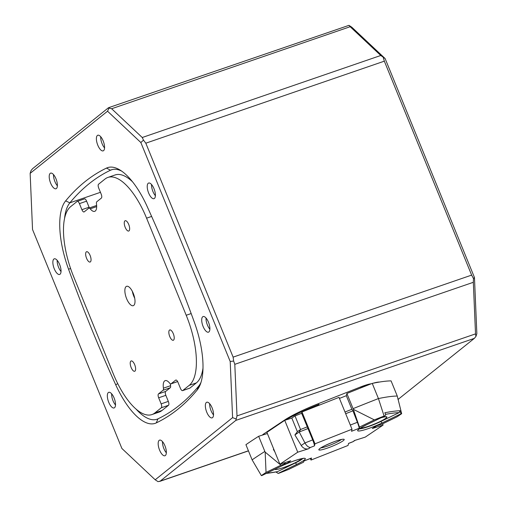 <?xml version="1.0" encoding="UTF-8"?>
<svg xmlns="http://www.w3.org/2000/svg" width="507" height="507" viewBox="0 0 507 507"><rect width="100%" height="100%" fill="white"/><g stroke="black" fill="none" stroke-linecap="round" stroke-linejoin="round"><path stroke-width="0.76" d="M115.507 405.004A8.264 3.27 71 0 1 113.048 400.815A8.264 3.27 71 0 1 111.654 393.793M114.107 397.989A8.264 3.27 71 0 1 114.113 407.951A8.264 3.27 71 0 1 108.745 402.292A8.264 3.27 71 0 1 108.739 392.329A8.264 3.27 71 0 1 114.107 397.989M61.03 271.511A8.264 3.27 71 0 1 58.571 267.316A8.264 3.27 71 0 1 57.171 260.3M59.63 264.489A8.264 3.27 71 0 1 59.636 274.458A8.264 3.27 71 0 1 54.268 268.799A8.264 3.27 71 0 1 54.262 258.83A8.264 3.27 71 0 1 59.63 264.489M57.38 185.816A8.264 3.27 71 0 1 54.927 181.62A8.264 3.27 71 0 1 53.527 174.604M55.979 178.794A8.264 3.27 71 0 1 55.985 188.762A8.264 3.27 71 0 1 50.618 183.103A8.264 3.27 71 0 1 50.611 173.134A8.264 3.27 71 0 1 55.979 178.794M104.562 147.924A8.264 3.27 71 0 1 102.11 143.728A8.264 3.27 71 0 1 100.709 136.713M103.162 140.902A8.264 3.27 71 0 1 103.168 150.871A8.264 3.27 71 0 1 97.8 145.211A8.264 3.27 71 0 1 97.794 135.242A8.264 3.27 71 0 1 103.162 140.902M155.395 195.721A8.264 3.27 71 0 1 152.943 191.532A8.264 3.27 71 0 1 151.542 184.51M153.995 188.705A8.264 3.27 71 0 1 154.001 198.674A8.264 3.27 71 0 1 148.633 193.009A8.264 3.27 71 0 1 148.627 183.046A8.264 3.27 71 0 1 153.995 188.705M209.873 329.22A8.264 3.27 71 0 1 207.42 325.031A8.264 3.27 71 0 1 206.019 318.009M208.478 322.205A8.264 3.27 71 0 1 208.478 332.167A8.264 3.27 71 0 1 203.117 326.508A8.264 3.27 71 0 1 203.111 316.545A8.264 3.27 71 0 1 208.478 322.205M213.523 414.916A8.264 3.27 71 0 1 211.064 410.721A8.264 3.27 71 0 1 209.67 403.705M212.122 407.901A8.264 3.27 71 0 1 212.129 417.863A8.264 3.27 71 0 1 206.761 412.204A8.264 3.27 71 0 1 206.755 402.241A8.264 3.27 71 0 1 212.122 407.901M166.34 452.808A8.264 3.27 71 0 1 163.881 448.619A8.264 3.27 71 0 1 162.481 441.597M164.94 445.792A8.264 3.27 71 0 1 164.946 455.755A8.264 3.27 71 0 1 159.578 450.096A8.264 3.27 71 0 1 159.572 440.133A8.264 3.27 71 0 1 164.94 445.792M115.71 384.775A659.296 260.782 71 0 1 91.159 327.795A659.296 260.782 71 0 1 68.559 269.242A64.44 25.489 71 0 1 65.65 200.88A659.296 260.782 71 0 1 106.483 168.09A64.44 25.489 71 0 1 119.988 170.016A64.44 25.489 71 0 1 147.036 206.222A659.296 260.782 71 0 1 194.181 321.755A64.44 25.489 71 0 1 200.36 384.255A64.44 25.489 71 0 1 197.09 390.117A659.296 260.782 71 0 1 156.257 422.908A64.44 25.489 71 0 1 115.71 384.775L117.738 383.641M30.147 173.356L31.066 170.529L32.67 168.622L108.283 107.896L109.144 107.826L107.541 111.204L30.147 173.356L32.537 229.506L121.895 448.473L155.199 479.793L232.593 417.641L230.203 361.497L140.845 142.524L107.541 111.204M471.637 275.111L384.331 61.163L145.813 143.189L233.125 357.131L471.637 275.111L473.475 278.565L474.463 277.494L476.853 333.644L475.934 336.471L474.33 338.378L235.818 420.404L160.199 481.13L248.417 450.793M398.28 399.25L474.33 338.378M108.688 107.655L348.968 25.35L351.801 27.207L385.105 58.527L474.463 277.494M380.763 55.485L350.166 26.713L111.648 108.739L142.245 137.511L380.763 55.485L385.105 58.527M475.522 333.885L473.323 282.304L234.804 364.324L237.003 415.911L475.522 333.885L475.934 336.471M121.68 171.125A61.138 24.184 -109 0 0 111.508 169.782A61.138 24.184 -109 0 0 110.488 170.206A655.988 259.476 -109 0 0 69.858 202.832A61.138 24.184 -109 0 0 64.56 218.517M136.149 409.2A61.138 24.184 -109 0 0 156.974 419.238A61.138 24.184 -109 0 0 158 418.82A655.988 259.476 -109 0 0 198.63 386.195A61.138 24.184 -109 0 0 201.006 382.341M473.475 278.565L473.323 282.304M398.717 399.104L397.856 399.174M383.317 57.652L384.331 61.163M348.968 25.35L350.166 26.713M155.199 479.793L158.032 481.65L160.199 481.13M111.648 108.739L108.283 107.896M235.818 420.404L237.003 415.911M232.593 417.641L236.11 418.947M145.813 143.189L143.494 140.128L140.845 142.524M143.494 140.128L142.245 137.511M234.804 364.324L233.645 361.041L233.125 357.131M230.203 361.497L233.645 361.041M126.097 286.588A10.248 4.05 71 0 1 126.604 286.303A10.248 4.05 71 0 1 133.525 293.997A10.248 4.05 71 0 1 133.772 305.398A10.248 4.05 71 0 1 133.265 305.683A10.248 4.05 71 0 1 126.351 297.989A10.248 4.05 71 0 1 126.097 286.588M151.631 216.432L146.586 218.168A59.484 23.531 -109 0 0 107.94 177.418A59.484 23.531 -109 0 0 104.993 179.06L98.561 184.225A3.302 1.306 -109 0 0 98.726 188.122L101.204 194.187A3.302 1.306 71 0 1 101.368 198.085L96.805 201.748A3.302 1.306 -109 0 0 96.463 203.814A11.566 4.576 71 0 1 95.265 211.039A11.566 4.576 71 0 1 94.695 211.362A11.566 4.576 71 0 1 90.221 208.827A3.302 1.306 -109 0 0 88.94 208.104A3.302 1.306 -109 0 0 88.776 208.193L84.213 211.863A3.302 1.306 71 0 1 84.048 211.951A3.302 1.306 71 0 1 81.9 209.689L79.428 203.624A3.302 1.306 -109 0 0 77.279 201.355A3.302 1.306 -109 0 0 77.115 201.45L70.682 206.615A59.484 23.531 -109 0 0 73.667 276.727L113.289 373.817A59.484 23.531 -109 0 0 151.935 414.568A59.484 23.531 -109 0 0 154.876 412.932L162.05 410.461A59.484 23.531 71 0 1 159.109 412.102L151.935 414.568M86.304 251.878A5.45 2.155 71 0 1 86.57 251.726A5.45 2.155 71 0 1 90.259 255.82A5.45 2.155 71 0 1 90.392 261.891A5.45 2.155 71 0 1 90.119 262.037A5.45 2.155 71 0 1 86.437 257.949A5.45 2.155 71 0 1 86.304 251.878M130.876 361.098A5.45 2.155 71 0 1 131.148 360.952A5.45 2.155 71 0 1 134.83 365.046A5.45 2.155 71 0 1 134.963 371.111A5.45 2.155 71 0 1 134.691 371.263A5.45 2.155 71 0 1 131.009 367.169A5.45 2.155 71 0 1 130.876 361.098M169.484 330.101A5.45 2.155 71 0 1 169.75 329.949A5.45 2.155 71 0 1 173.432 334.043A5.45 2.155 71 0 1 173.571 340.108A5.45 2.155 71 0 1 173.299 340.26A5.45 2.155 71 0 1 169.617 336.166A5.45 2.155 71 0 1 169.484 330.101M124.906 220.875A5.45 2.155 71 0 1 125.178 220.722A5.45 2.155 71 0 1 128.86 224.816A5.45 2.155 71 0 1 128.993 230.888A5.45 2.155 71 0 1 128.727 231.034A5.45 2.155 71 0 1 125.045 226.946A5.45 2.155 71 0 1 124.906 220.875M202.99 368.158A59.484 23.531 71 0 1 196.367 382.905L189.193 385.371L182.754 390.536L189.935 388.07A3.302 1.306 71 0 1 189.77 388.159L182.596 390.631A3.302 1.306 -109 0 0 182.754 390.536M196.367 382.905L189.935 388.07M170.403 383.818A11.566 4.576 -109 0 0 170.586 385.707A3.302 1.306 71 0 1 170.244 387.766L165.675 391.436A3.302 1.306 -109 0 0 165.846 395.333L168.318 401.398A3.302 1.306 71 0 1 168.489 405.296L162.05 410.461M168.489 405.296L161.308 407.761L154.876 412.932M134.691 298.16A10.248 4.05 71 0 1 132.352 291.354M84.289 198.978A3.302 1.306 71 0 1 84.454 198.89A3.302 1.306 71 0 1 86.602 201.152L79.428 203.624M81.9 209.689L89.08 207.224L86.602 201.152M89.08 207.224A3.302 1.306 -109 0 0 89.416 207.94M95.956 205.728A3.302 1.306 71 0 1 96.115 205.633A3.302 1.306 71 0 1 96.647 205.696M107.94 177.418L115.114 174.953A59.484 23.531 71 0 1 132.53 181.791M182.596 390.631A3.302 1.306 -109 0 1 180.448 388.368L177.97 382.297A3.302 1.306 71 0 0 175.821 380.035A3.302 1.306 71 0 0 175.663 380.123L171.093 383.793L177.615 381.549M189.193 385.371A59.484 23.531 -109 0 0 186.208 315.259L191.171 313.554M146.586 218.168L186.208 315.259M161.308 407.761A3.302 1.306 -109 0 0 161.144 403.87L168.318 401.398M165.846 395.333L158.666 397.799L161.144 403.87M158.666 397.799A3.302 1.306 71 0 1 158.501 393.901L165.675 391.436M170.244 387.766L163.07 390.238L158.501 393.901M163.07 390.238A3.302 1.306 -109 0 0 163.412 388.172L170.586 385.707M171.093 383.793A3.302 1.306 -109 0 1 170.929 383.881A3.302 1.306 -109 0 1 169.649 383.159A11.566 4.576 -109 0 0 165.174 380.63A11.566 4.576 -109 0 0 163.412 388.172M132.536 291.715A9.253 3.663 -109 0 0 134.615 297.767M361.073 387.754L362.778 386.695L362.93 387.063M379.439 382.05A21.478 2.782 157.8 0 0 377.911 382.145A21.478 2.782 157.8 0 0 372.962 383.254M339.443 398.42L346.338 395.701L346.883 393.489A294.782 38.145 157.8 0 1 372.246 383.406A135.99 17.599 -22.2 0 1 382.937 381.53A135.99 17.599 -22.2 0 1 391.081 380.89L397.273 396.056A135.99 17.599 157.8 0 0 389.123 396.696A135.99 17.599 157.8 0 0 378.431 398.572L384.097 416.038A133.607 17.289 -22.2 0 1 384.908 415.873C385.783 415.138 385.738 414.105 384.769 412.774A134.178 17.365 -22.2 0 1 393.343 411.329A134.178 17.365 -22.2 0 1 400.188 410.714L399.123 412.616L380.953 421.431A1.654 0.729 64.1 0 0 382.329 422.844A17.846 2.307 -22.2 0 1 359.786 430.925A17.846 2.307 -22.2 0 1 366.054 425.018L385.035 415.829L366.155 424.993A1.654 0.729 -115.9 0 1 366.054 425.018M400.188 410.714L400.245 412.071L401.183 413.699A133.607 17.289 -22.2 0 1 401.664 413.693A292.419 37.841 -22.2 0 1 396.968 416.862L382.088 424.08L375.972 426.026L372.29 428.51L383.102 425.075L365.274 437.104L354.456 440.539L352.973 441.724L355.115 440.329M359.368 428.833A16.192 2.098 157.8 0 0 360.502 428.757A16.192 2.098 157.8 0 0 380.953 421.431M267.379 433.523L258.659 436.286A294.782 38.145 -22.2 0 0 245.927 444.683L252.118 459.855L261.346 475.598A292.419 37.841 -22.2 0 1 266.036 472.429L280.922 465.204L265.167 452.117L266.036 472.429M261.346 475.598A133.607 17.289 157.8 0 0 261.827 475.585L280.682 466.44A17.846 2.307 -22.2 0 1 303.224 458.366A17.846 2.307 -22.2 0 1 296.956 464.266L278.102 473.411A133.607 17.289 157.8 0 0 278.907 473.246A292.419 37.841 157.8 0 0 288.673 469.406L303.56 462.181L303.845 461.021L311.494 458.005L310.994 460.058L348.036 445.469L348.537 443.41L352.536 441.838M278.102 473.411L276.296 472.207L277.411 471.662L266.232 473.468M274.889 469.273A14.373 1.863 157.8 0 0 294.751 462.961A14.373 1.863 157.8 0 0 301.462 458.727M360.521 428.047A14.373 1.863 157.8 0 0 380.13 421.539A14.373 1.863 157.8 0 0 386.885 416.982A14.373 1.863 157.8 0 0 381.055 417.762M308.548 448.752A6.61 5.571 -124 0 1 301.234 445.457L304.954 442.941C306.684 445.957 308.522 447.459 310.474 447.453L308.548 448.752L297.736 452.187L284.731 420.328L291.823 418.079L295.011 415.924L301.64 413.313L312.686 439.899A6.61 0.615 68.5 0 1 314.467 445.881L314.974 443.821L352.016 429.226L351.516 431.286L359.165 428.269L359.45 427.109L374.337 419.885L353.347 409.339L353.075 408.655A294.782 38.145 -22.2 0 1 378.431 398.572L372.246 383.406M314.974 443.821L301.976 411.963L301.64 413.313M301.976 411.963L339.018 397.368L352.016 429.226M284.731 420.328L266.904 432.357L279.908 464.216L297.736 452.187M283.394 463.106A6.61 5.571 56 0 0 287.038 463.265L290.72 460.781L279.908 464.216M287.038 463.265L280.922 465.204M384.097 416.038A292.419 37.841 157.8 0 0 374.337 419.885M310.36 458.512L310.994 460.058M382.595 423.833L383.102 425.075M280.872 466.351A1.654 0.729 -115.9 0 1 280.783 466.408L261.827 475.585M311.494 458.005A6.61 0.615 68.5 0 1 311.444 458.087L303.826 461.085M397.273 396.056L401.664 413.693M372.29 428.51A6.61 5.571 56 0 0 373.507 427.921L376.631 425.817M258.659 436.286L264.85 451.458A294.782 38.145 157.8 0 0 252.118 459.855M264.85 451.458L265.167 452.117M273.704 449.018L273.387 449.436L274.895 451.94M273.387 449.436L273.767 449.177M346.883 393.489L353.075 408.655M346.338 395.701L351.883 409.288L344.988 412.007M359.45 427.109L353.347 409.339M351.883 409.288L352.935 410.841L357.384 422.287A6.61 0.615 68.5 0 1 359.165 428.269M352.935 410.841L345.679 413.699M302.837 458.486A16.192 2.098 157.8 0 1 295.581 462.853L277.411 471.662A132.555 17.156 157.8 0 1 266.441 473.367M317.788 405.733L317.483 404.973A46.264 5.989 157.8 0 0 285.143 420.195M283.407 421.222A46.264 5.989 157.8 0 0 281.36 422.496M317.483 404.973L319.023 404.573L319.264 405.156M312.686 439.899L304.954 442.941L299.238 431.996L308.237 428.453M291.823 418.079L297.368 431.666L294.903 434.924L299.238 431.996L300.556 429.511L307.185 426.9M297.368 431.666L300.556 429.511L295.011 415.924M294.903 434.924L301.234 445.457M371.65 383.634A21.478 2.782 157.8 0 0 362.778 386.695M371.042 383.818A13.22 1.711 157.8 0 0 370.623 383.862A13.22 1.711 157.8 0 0 360.293 387.063L318.301 403.692A40.484 5.241 157.8 0 0 284.598 420.043L263.913 433.821A13.22 1.711 -22.2 0 0 262.417 435.095M275.035 469.197L275.041 469.209A14.209 1.838 157.8 0 0 275.041 469.209A14.209 1.838 157.8 0 0 286.094 466.636A14.209 1.838 157.8 0 0 300.461 459.653A14.209 1.838 157.8 0 0 301.323 458.759M360.642 427.971A14.209 1.838 157.8 0 0 361.897 428.009A14.209 1.838 157.8 0 0 377.05 422.939A14.209 1.838 157.8 0 0 386.727 417.046A14.209 1.838 157.8 0 0 385.25 416.824A14.209 1.838 157.8 0 0 380.909 417.831M65.65 200.88L69.858 202.832L100.443 192.318M112.579 169.484L110.488 170.206L106.483 168.09M70.574 268.469L68.559 269.242M197.09 390.117L198.63 386.195M158 418.82L156.257 422.908M96.666 206.609L90.221 208.827M176.011 380.003L175.663 380.123M342.574 439.271A13.714 1.774 -22.2 0 1 337.757 443.809A13.714 1.774 -22.2 0 1 320.43 450.013A13.714 1.774 -22.2 0 1 325.253 445.482A13.714 1.774 -22.2 0 1 342.574 439.271M320.899 447.884A12.06 1.559 157.8 0 0 321.146 447.852A12.06 1.559 157.8 0 0 336.388 442.396A12.06 1.559 157.8 0 0 341.35 439.537M366.244 424.929A1.654 0.729 -115.9 0 1 366.155 424.993C355.534 430.614 359.545 429.207 358.557 429.556L358.652 429.296M314.467 445.881L310.474 447.453M401.183 413.699L382.329 422.844M350.318 425.069L357.384 422.287M399.123 412.616A132.555 17.156 157.8 0 0 385.529 414.365M295.581 462.853A1.654 0.729 64.1 0 0 296.956 464.266M303.674 458.315L303.921 458.429C305.201 457.441 291.246 461.117 280.783 466.408A1.654 0.729 -115.9 0 1 280.682 466.44M360.661 387.963L360.293 387.063M318.669 404.58L318.301 403.692M264.198 434.531L263.913 433.821M159.623 481.435L248.455 450.881M170.929 383.881L177.634 381.581M77.279 201.355L84.454 198.89M88.94 208.104L96.115 205.633M319.765 448.606L319.651 448.834C319.816 447.542 337.719 439.594 342.174 439.392L342.669 439.258M352.973 441.724L348.524 443.473"/></g></svg>
